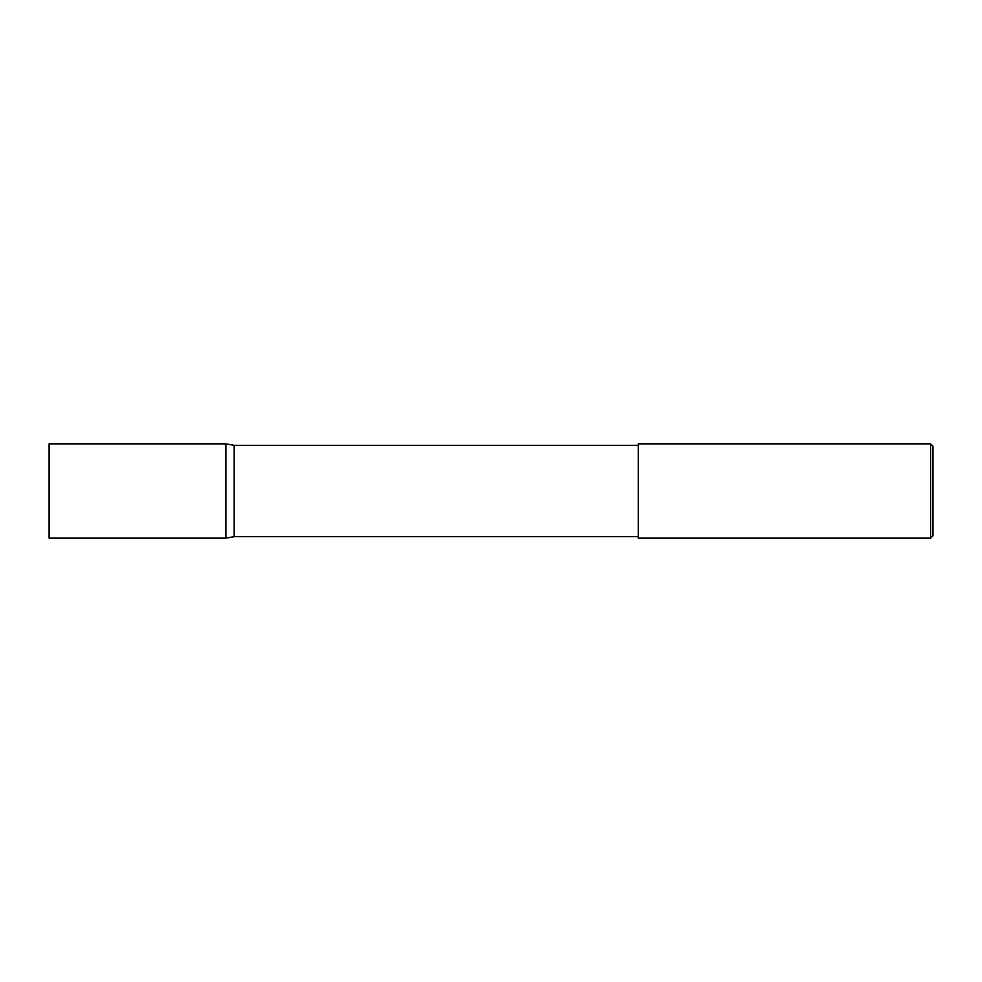 <?xml version="1.0" encoding="UTF-8"?>
<svg xmlns="http://www.w3.org/2000/svg" width="982" height="982" viewBox="0 0 982 982"><rect width="100%" height="100%" fill="white"/><g stroke="black" fill="none" stroke-linecap="round" stroke-linejoin="round"><path stroke-width="1.47" d="M225.86 538.136L225.86 443.864L49.1 443.864L49.1 538.136L225.86 538.136L234.182 536.663L234.182 445.337L225.86 443.864M930.654 443.864L932.9 446.11L932.9 535.89L930.654 538.136L930.654 443.864L638.3 443.864L638.3 538.136L930.654 538.136M638.3 536.663L234.182 536.663M638.3 445.337L234.182 445.337"/></g></svg>
